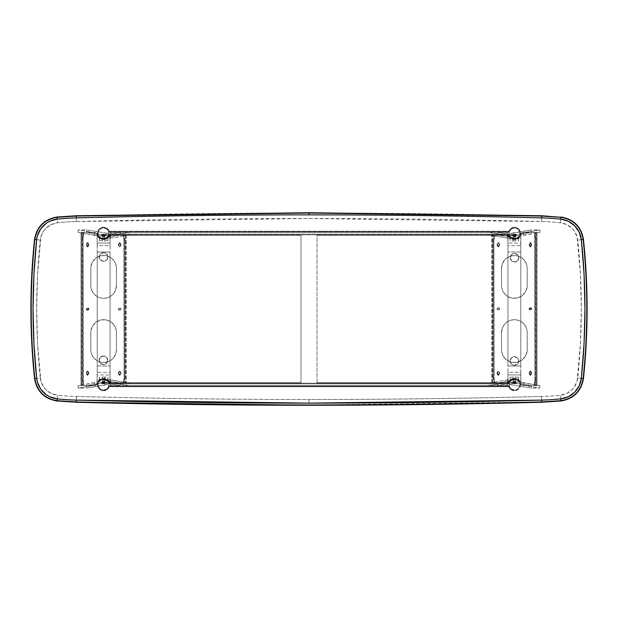 <?xml version="1.0" encoding="UTF-8"?>
<svg xmlns="http://www.w3.org/2000/svg" width="618" height="618" viewBox="0 0 618 618"><rect width="100%" height="100%" fill="white"/><g stroke="black" fill="none" stroke-linecap="round" stroke-linejoin="round"><path stroke-width="0.46" stroke-dasharray="3.09 2.32" d="M103.515 238.618A5.346 5.346 0 0 1 98.162 233.272A5.346 5.346 0 0 1 103.515 227.926A5.346 5.346 0 0 0 98.162 233.272A5.346 5.346 0 0 0 103.515 238.618L105.562 238.216L107.648 236.663L108.629 234.825L108.791 232.414A5.346 5.346 0 0 0 108.637 231.75L509.363 231.75A5.346 5.346 0 0 0 509.209 232.414L509.209 234.129A5.346 5.346 0 0 0 514.485 238.618A5.346 5.346 0 0 1 509.139 233.272A5.346 5.346 0 0 1 514.485 227.926A5.346 5.346 0 0 0 509.209 232.414L108.791 232.414L509.209 232.414L108.791 232.414L509.209 232.414L509.209 234.129L108.791 234.129L108.629 231.719L107.648 229.881L105.562 228.328L103.515 227.926L101.468 228.328L99.73 229.487L98.571 231.225L98.162 233.272L98.571 235.319L99.73 237.049L101.468 238.216L103.515 238.618A5.346 5.346 0 0 0 108.791 234.129L509.209 234.129A5.346 5.346 0 0 0 509.363 234.794L108.637 234.794A5.346 5.346 0 0 0 108.791 234.129L108.791 232.414A5.346 5.346 0 0 0 108.637 231.75L509.363 231.75L108.637 231.75A5.346 5.346 0 0 0 103.515 227.926A5.346 5.346 0 0 1 108.861 233.272A5.346 5.346 0 0 1 103.515 238.618L101.468 238.216L99.73 237.049L98.571 235.319L98.162 233.272L98.571 231.225L99.73 229.487L101.468 228.328L103.515 227.926L106.713 228.984L108.637 231.75L509.363 231.75L511.287 228.984L514.485 227.926L512.438 228.328L510.707 229.487L509.549 231.225L509.139 233.272L509.549 235.319L510.707 237.049L512.438 238.216L514.485 238.618L516.532 238.216L518.27 237.049L519.429 235.319L519.838 233.272L519.429 231.225L518.27 229.487L516.532 228.328L514.485 227.926A5.346 5.346 0 0 1 519.838 233.272A5.346 5.346 0 0 1 514.485 238.618A5.346 5.346 0 0 0 519.838 233.272A5.346 5.346 0 0 0 514.485 227.926L516.532 228.328L518.27 229.487L519.429 231.225L519.838 233.272L519.429 235.319L518.27 237.049L516.532 238.216L514.485 238.618L511.287 237.559L509.363 234.794L108.637 234.794L106.713 237.559L103.515 238.618M103.515 390.074A5.346 5.346 0 0 1 98.162 384.728A5.346 5.346 0 0 1 103.515 379.382A5.346 5.346 0 0 0 98.162 384.728A5.346 5.346 0 0 0 103.515 390.074L105.562 389.672L107.293 388.513L108.451 386.775L108.861 384.728L108.451 382.681L107.293 380.951L105.562 379.784L103.515 379.382L101.468 379.784L99.73 380.951L98.571 382.681L98.162 384.728L98.571 386.775L99.73 388.513L101.468 389.672L103.515 390.074A5.346 5.346 0 0 0 108.637 386.25L509.363 386.25A5.346 5.346 0 0 0 514.485 390.074A5.346 5.346 0 0 1 509.139 384.728A5.346 5.346 0 0 1 514.485 379.382A5.346 5.346 0 0 0 509.209 383.871L509.209 385.586A5.346 5.346 0 0 0 509.363 386.25A5.346 5.346 0 0 1 509.209 385.586L108.791 385.586L108.791 383.871L509.209 383.871A5.346 5.346 0 0 1 509.363 383.206L108.637 383.206A5.346 5.346 0 0 1 108.791 383.871L509.209 383.871L108.791 383.871L509.209 383.871L509.371 386.281L510.352 388.119L512.438 389.672L514.485 390.074L516.532 389.672L518.27 388.513L519.429 386.775L519.838 384.728L519.429 382.681L518.27 380.951L516.532 379.784L514.485 379.382L512.438 379.784L510.352 381.337L509.371 383.175L509.209 385.586L108.791 385.586A5.346 5.346 0 0 1 108.637 386.25L509.363 386.25L108.637 386.25A5.346 5.346 0 0 0 108.791 385.586L108.791 383.871A5.346 5.346 0 0 0 103.515 379.382A5.346 5.346 0 0 1 108.861 384.728A5.346 5.346 0 0 1 103.515 390.074L101.468 389.672L99.73 388.513L98.571 386.775L98.162 384.728L98.571 382.681L99.73 380.951L101.468 379.784L103.515 379.382L106.713 380.441L108.637 383.206L509.363 383.206L108.637 383.206L509.363 383.206L511.287 380.441L514.485 379.382A5.346 5.346 0 0 1 519.838 384.728A5.346 5.346 0 0 1 514.485 390.074A5.346 5.346 0 0 0 519.838 384.728A5.346 5.346 0 0 0 514.485 379.382L516.532 379.784L518.27 380.951L519.429 382.681L519.838 384.728L519.429 386.775L518.27 388.513L516.532 389.672L514.485 390.074L511.287 389.016L509.363 386.25L108.637 386.25L106.713 389.016L103.515 390.074M103.515 390.715A5.987 5.987 0 0 1 97.52 384.728A5.987 5.987 0 0 1 103.515 378.741A5.987 5.987 0 0 0 97.52 384.728A5.987 5.987 0 0 0 109.154 386.737L508.846 386.737A5.987 5.987 0 0 0 514.485 390.715A5.987 5.987 0 0 1 508.846 386.737L109.154 386.737A5.987 5.987 0 0 1 103.515 390.715L106.968 389.626L109.154 386.737L508.846 386.737L511.032 389.626L514.485 390.715A5.987 5.987 0 0 0 520.48 384.728A5.987 5.987 0 0 0 514.485 378.741A5.987 5.987 0 0 1 520.48 384.728A5.987 5.987 0 0 1 514.485 390.715L516.779 390.259L518.726 388.961L520.024 387.022L520.48 384.728L520.024 382.434L518.726 380.495L516.779 379.197L514.485 378.741A5.987 5.987 0 0 0 508.846 382.72L316.926 382.72L508.846 382.72A5.987 5.987 0 0 1 514.485 378.741L511.032 379.831L508.846 382.72L316.926 382.72A1.066 1.066 0 0 0 317.019 382.272L317.019 235.728A1.066 1.066 0 0 0 316.926 235.28L508.846 235.28A5.987 5.987 0 0 0 514.485 239.259A5.987 5.987 0 0 1 508.846 235.28L316.926 235.28L508.846 235.28L511.032 238.169L514.485 239.259A5.987 5.987 0 0 0 520.48 233.272A5.987 5.987 0 0 0 514.485 227.285A5.987 5.987 0 0 1 520.48 233.272A5.987 5.987 0 0 1 514.485 239.259L516.779 238.803L518.726 237.505L520.024 235.566L520.48 233.272L520.024 230.977L518.726 229.039L516.779 227.741L514.485 227.285A5.987 5.987 0 0 0 508.846 231.263A5.987 5.987 0 0 1 514.485 227.285L511.032 228.374L508.846 231.263L109.154 231.263A5.987 5.987 0 0 0 97.52 233.272A5.987 5.987 0 0 0 103.515 239.259A5.987 5.987 0 0 1 97.52 233.272A5.987 5.987 0 0 1 109.154 231.263L508.846 231.263L109.154 231.263L106.968 228.374L103.515 227.285L101.221 227.741L99.274 229.039L97.976 230.977L97.52 233.272L97.976 235.566L99.274 237.505L101.221 238.803L103.515 239.259A5.987 5.987 0 0 0 109.154 235.28A5.987 5.987 0 0 1 103.515 239.259L106.968 238.169L109.154 235.28L301.074 235.28A1.066 1.066 0 0 0 300.981 235.728L300.981 382.272A1.066 1.066 0 0 0 301.074 382.72L109.154 382.72A5.987 5.987 0 0 0 103.515 378.741A5.987 5.987 0 0 1 109.154 382.72L301.074 382.72L109.154 382.72L106.968 379.831L103.515 378.741L101.221 379.197L99.274 380.495L97.976 382.434L97.52 384.728L97.976 387.022L99.274 388.961L101.221 390.259L103.515 390.715L106.968 389.626L109.154 386.737L508.846 386.737L511.032 389.626L514.485 390.715L516.779 390.259L518.726 388.961L520.024 387.022L520.48 384.728L520.024 382.434L518.726 380.495L516.779 379.197L514.485 378.741L511.032 379.831L508.846 382.72L316.926 382.72A1.066 1.066 0 0 0 317.019 382.272L317.019 235.728A1.066 1.066 0 0 0 316.926 235.28L508.846 235.28L511.032 238.169L514.485 239.259L516.779 238.803L518.726 237.505L520.024 235.566L520.48 233.272L520.024 230.977L518.726 229.039L516.779 227.741L514.485 227.285L511.032 228.374L508.846 231.263L109.154 231.263L106.968 228.374L103.515 227.285L101.221 227.741L99.274 229.039L97.976 230.977L97.52 233.272L97.976 235.566L99.274 237.505L101.221 238.803L103.515 239.259L106.968 238.169L109.154 235.28L301.074 235.28A1.066 1.066 0 0 0 300.981 235.728L300.981 382.272A1.066 1.066 0 0 0 301.074 382.72L109.154 382.72L106.968 379.831L103.515 378.741L101.221 379.197L99.274 380.495L97.976 382.434L97.52 384.728L97.976 387.022L99.274 388.961L101.221 390.259L103.515 390.715M119.676 246.157A1.336 1.336 0 0 1 118.339 244.821A1.336 1.336 0 0 1 119.676 243.484A1.336 1.336 0 0 0 118.339 244.821A1.336 1.336 0 0 0 119.676 246.157A1.336 1.336 0 0 0 121.012 244.821A1.336 1.336 0 0 0 119.676 243.484A1.336 1.336 0 0 1 121.012 244.821A1.336 1.336 0 0 1 119.676 246.157L120.626 245.771L121.012 244.821L120.626 243.878L119.676 243.484L118.733 243.878L118.339 244.821L118.733 245.771L119.676 246.157M498.324 246.157A1.336 1.336 0 0 1 496.988 244.821A1.336 1.336 0 0 1 498.324 243.484A1.336 1.336 0 0 0 496.988 244.821A1.336 1.336 0 0 0 498.324 246.157A1.336 1.336 0 0 0 499.661 244.821A1.336 1.336 0 0 0 498.324 243.484A1.336 1.336 0 0 1 499.661 244.821A1.336 1.336 0 0 1 498.324 246.157L499.267 245.771L499.661 244.821L499.267 243.878L498.324 243.484L497.374 243.878L496.988 244.821L497.374 245.771L498.324 246.157M119.676 374.516A1.336 1.336 0 0 1 118.339 373.179A1.336 1.336 0 0 1 119.676 371.843A1.336 1.336 0 0 0 118.339 373.179A1.336 1.336 0 0 0 119.676 374.516A1.336 1.336 0 0 0 121.012 373.179A1.336 1.336 0 0 0 119.676 371.843A1.336 1.336 0 0 1 121.012 373.179A1.336 1.336 0 0 1 119.676 374.516L120.626 374.122L121.012 373.179L120.626 372.229L119.676 371.843L118.733 372.229L118.339 373.179L118.733 374.122L119.676 374.516M498.324 374.516A1.336 1.336 0 0 1 496.988 373.179A1.336 1.336 0 0 1 498.324 371.843A1.336 1.336 0 0 0 496.988 373.179A1.336 1.336 0 0 0 498.324 374.516A1.336 1.336 0 0 0 499.661 373.179A1.336 1.336 0 0 0 498.324 371.843A1.336 1.336 0 0 1 499.661 373.179A1.336 1.336 0 0 1 498.324 374.516L499.267 374.122L499.661 373.179L499.267 372.229L498.324 371.843L497.374 372.229L496.988 373.179L497.374 374.122L498.324 374.516M76.261 401.978L76.4 396.47A8962.63 8962.63 0 0 0 309 399.491L309 404.999L76.261 401.978L309 404.999L541.739 401.978L560.974 400.719C573.597 398.533 581.005 391.124 583.199 378.494L583.462 378.525C588.313 332.175 588.313 285.825 583.462 239.475C581.252 226.713 573.767 219.228 561.005 217.011L541.747 215.752L561.005 217.011C573.767 219.228 581.252 226.713 583.462 239.475C588.313 285.825 588.313 332.175 583.462 378.525C581.252 391.287 573.767 398.772 561.005 400.989L541.747 402.248L541.6 396.47A239.869 239.869 0 0 0 560.402 395.242A19.459 19.459 0 0 0 577.722 377.922A660.619 660.619 0 0 0 577.722 240.078A19.459 19.459 0 0 0 560.402 222.758A239.869 239.869 0 0 0 541.6 221.53A8962.63 8962.63 0 0 0 76.4 221.53L76.261 216.022L57.026 217.281C44.403 219.467 36.995 226.876 34.801 239.506C29.958 285.833 29.958 332.167 34.801 378.494C36.995 391.124 44.403 398.533 57.026 400.719L76.261 401.978L57.026 400.719L57.598 395.242A239.869 239.869 0 0 0 76.4 396.47L76.253 402.248L57.026 400.719C44.403 398.533 36.995 391.124 34.801 378.494L40.278 377.922A19.459 19.459 0 0 0 57.598 395.242L57.026 400.719M541.747 402.248C386.582 406.273 231.418 406.273 76.253 402.248C231.418 406.273 386.582 406.273 541.747 402.248L561.005 400.989C573.767 398.772 581.252 391.287 583.462 378.525L583.199 378.494C588.042 332.167 588.042 285.833 583.199 239.506L583.199 239.506C581.005 226.876 573.597 219.467 560.974 217.281L541.739 216.022C386.582 211.997 231.418 211.997 76.261 216.022L76.261 216.022C231.418 211.997 386.582 211.997 541.739 216.022L541.6 221.53L541.739 216.022L560.974 217.281L560.402 222.758L560.974 217.281C573.597 219.467 581.005 226.876 583.199 239.506L577.722 240.078L583.199 239.506C588.042 285.833 588.042 332.167 583.199 378.494L577.722 377.922L583.199 378.494C581.005 391.124 573.597 398.533 560.974 400.719L560.402 395.242L560.974 400.719L541.739 401.978L309 404.999L309 399.491A8962.63 8962.63 0 0 0 541.6 396.47L541.739 401.978M34.538 239.475C36.748 226.713 44.233 219.228 56.995 217.011C44.233 219.228 36.748 226.713 34.538 239.475C29.687 285.825 29.687 332.175 34.538 378.525C36.748 391.287 44.233 398.772 56.995 400.989C44.233 398.772 36.748 391.287 34.538 378.525C29.687 332.175 29.687 285.825 34.538 239.475L34.801 239.506C36.995 226.876 44.403 219.467 57.026 217.281L57.598 222.758A19.459 19.459 0 0 0 40.278 240.078A660.619 660.619 0 0 0 40.278 377.922L34.801 378.494C29.958 332.167 29.958 285.833 34.801 239.506M56.995 217.011L76.253 215.752L56.995 217.011L76.261 216.022L76.4 221.53A239.869 239.869 0 0 0 57.598 222.758L57.026 217.281M56.995 400.989L76.253 402.248M36.663 239.699L40.278 240.078L36.663 239.699M76.4 221.53L309 218.509L541.6 221.53A239.869 239.869 0 0 1 560.402 222.758L566.745 224.543L572.129 228.351L574.261 230.877L577.096 236.825L580.426 274.492L581.322 309L580.426 343.508L577.096 381.175L574.261 387.123L572.129 389.649L566.745 393.457L560.402 395.242A239.869 239.869 0 0 1 541.6 396.47A8962.63 8962.63 0 0 1 76.4 396.47A239.869 239.869 0 0 1 57.598 395.242L51.255 393.457L45.871 389.649L43.739 387.123L40.904 381.175L37.574 343.508L36.678 309L37.574 274.492L40.904 236.825L43.739 230.877L45.871 228.351L51.255 224.543L57.598 222.758A239.869 239.869 0 0 1 76.4 221.53M530.414 243.484L529.464 243.878L529.07 244.821L529.464 245.771L530.414 246.157L531.642 245.338L531.356 243.878L529.896 243.585L529.07 244.821L529.896 246.057L531.356 245.771L531.642 244.311L530.414 243.484M498.324 307.664L497.374 308.058L496.988 309L497.374 309.942L498.324 310.336L499.267 309.942L499.661 309L499.267 308.058L498.324 307.664M87.586 310.336L88.536 309.942L88.93 309L88.536 308.058L87.586 307.664L86.644 308.058L86.25 309L86.644 309.942L87.586 310.336M119.676 310.336L120.626 309.942L121.012 309L120.626 308.058L119.676 307.664L118.733 308.058L118.339 309L118.733 309.942L119.676 310.336M87.586 246.157L88.536 245.771L88.93 244.821L88.536 243.878L87.586 243.484L86.358 244.311L86.644 245.771L87.586 246.157L86.281 245.083L87.076 243.585L88.335 243.708L88.93 244.821L88.536 245.771L87.586 246.157M530.414 371.843L529.464 372.229L529.07 373.179L529.464 374.122L530.414 374.516L531.642 373.689L531.356 372.229L529.896 371.943L529.07 373.179L529.896 374.415L531.356 374.122L531.642 372.662L530.414 371.843M530.414 307.664L529.464 308.058L529.07 309L529.464 309.942L530.414 310.336L531.356 309.942L531.75 309L531.356 308.058L530.414 307.664M87.586 374.516L88.536 374.122L88.93 373.179L88.536 372.229L87.586 371.843L86.358 372.662L86.644 374.122L87.586 374.516L86.281 373.434L87.076 371.943L88.335 372.067L88.93 373.179L88.536 374.122L87.586 374.516M301.074 235.28L109.154 235.28L301.074 235.28M498.324 245.894A1.066 1.066 0 0 1 497.251 244.821A1.066 1.066 0 0 1 498.324 243.755A1.066 1.066 0 0 0 497.251 244.821A1.066 1.066 0 0 0 498.324 245.894A1.066 1.066 0 0 0 499.39 244.821A1.066 1.066 0 0 0 498.324 243.755A1.066 1.066 0 0 1 499.39 244.821A1.066 1.066 0 0 1 498.324 245.894M498.324 374.245A1.066 1.066 0 0 1 497.251 373.179A1.066 1.066 0 0 1 498.324 372.106A1.066 1.066 0 0 0 497.251 373.179A1.066 1.066 0 0 0 498.324 374.245A1.066 1.066 0 0 0 499.39 373.179A1.066 1.066 0 0 0 498.324 372.106A1.066 1.066 0 0 1 499.39 373.179A1.066 1.066 0 0 1 498.324 374.245M530.414 245.894A1.066 1.066 0 0 1 529.34 244.821A1.066 1.066 0 0 1 530.414 243.755A1.066 1.066 0 0 0 529.34 244.821A1.066 1.066 0 0 0 530.414 245.894A1.066 1.066 0 0 0 531.48 244.821A1.066 1.066 0 0 0 530.414 243.755A1.066 1.066 0 0 1 531.48 244.821A1.066 1.066 0 0 1 530.414 245.894L529.34 244.821L530.414 243.755L531.48 244.821L530.414 245.894M87.586 374.245A1.066 1.066 0 0 1 86.52 373.179A1.066 1.066 0 0 1 87.586 372.106A1.066 1.066 0 0 0 86.52 373.179A1.066 1.066 0 0 0 87.586 374.245L88.66 373.179L87.586 372.106L86.52 373.179L87.586 374.245A1.066 1.066 0 0 0 88.66 373.179A1.066 1.066 0 0 0 87.586 372.106A1.066 1.066 0 0 1 88.66 373.179A1.066 1.066 0 0 1 87.586 374.245M530.414 374.245A1.066 1.066 0 0 1 529.34 373.179A1.066 1.066 0 0 1 530.414 372.106A1.066 1.066 0 0 0 529.34 373.179A1.066 1.066 0 0 0 530.414 374.245A1.066 1.066 0 0 0 531.48 373.179A1.066 1.066 0 0 0 530.414 372.106A1.066 1.066 0 0 1 531.48 373.179A1.066 1.066 0 0 1 530.414 374.245L529.34 373.179L530.414 372.106L531.48 373.179L530.414 374.245M87.586 245.894A1.066 1.066 0 0 1 86.52 244.821A1.066 1.066 0 0 1 87.586 243.755A1.066 1.066 0 0 0 86.52 244.821A1.066 1.066 0 0 0 87.586 245.894L88.66 244.821L87.586 243.755L86.52 244.821L87.586 245.894A1.066 1.066 0 0 0 88.66 244.821A1.066 1.066 0 0 0 87.586 243.755A1.066 1.066 0 0 1 88.66 244.821A1.066 1.066 0 0 1 87.586 245.894M119.676 245.894A1.066 1.066 0 0 1 118.61 244.821A1.066 1.066 0 0 1 119.676 243.755A1.066 1.066 0 0 0 118.61 244.821A1.066 1.066 0 0 0 119.676 245.894A1.066 1.066 0 0 0 120.749 244.821A1.066 1.066 0 0 0 119.676 243.755A1.066 1.066 0 0 1 120.749 244.821A1.066 1.066 0 0 1 119.676 245.894M119.676 374.245A1.066 1.066 0 0 1 118.61 373.179A1.066 1.066 0 0 1 119.676 372.106A1.066 1.066 0 0 0 118.61 373.179A1.066 1.066 0 0 0 119.676 374.245A1.066 1.066 0 0 0 120.749 373.179A1.066 1.066 0 0 0 119.676 372.106A1.066 1.066 0 0 1 120.749 373.179A1.066 1.066 0 0 1 119.676 374.245M103.631 235.396L102.565 235.311L103.631 235.203L103.631 234.129L101.576 234.33L103.631 234.5L103.631 235.396L103.631 234.5L105.693 234.33L103.631 234.129L103.631 235.203L104.697 235.311L103.631 235.396M103.631 236.563L102.565 236.47L103.631 236.37L103.631 235.288L101.576 235.489L103.631 235.659L103.631 236.563L103.631 235.659L105.693 235.489L103.631 235.288L103.631 236.37L104.697 236.47L103.631 236.563M103.631 381.638L102.565 381.53L103.631 381.437L103.631 382.341L101.576 382.511L103.631 382.712L103.631 381.638L103.631 382.712L105.693 382.511L103.631 382.341L103.631 381.437L104.697 381.53L103.631 381.638M103.631 382.797L102.565 382.689L103.631 382.604L103.631 383.5L101.576 383.67L103.631 383.871L103.631 382.797L103.631 383.871L105.693 383.67L103.631 383.5L103.631 382.604L104.697 382.689L103.631 382.797M110.05 252.02L97.219 252.02L97.219 245.632L110.05 245.632L110.05 365.98L97.219 365.98L97.219 252.02L110.05 252.02L97.219 252.02L97.219 243.075L110.05 243.075L110.05 372.368L97.219 372.368L97.219 365.98L110.05 365.98L97.219 365.98L97.219 252.02L110.05 252.02L110.05 374.925L97.219 374.925L97.219 365.98L110.05 365.98L110.05 370.715L110.05 252.02M106.922 382.21L106.922 384.767A25.67 2.317 0 0 0 110.05 383.662L110.05 381.105A25.67 2.317 180 0 1 106.922 382.21L106.922 384.767L86.644 388.127L78.123 388.127L97.049 384.713L97.219 374.925L110.05 374.925L109.849 383.948L86.644 388.127L86.644 385.57L106.922 382.21L86.644 385.57L78.123 385.57L97.049 382.156L97.219 372.368L110.05 372.368L110.05 381.105L106.922 382.21M103.631 382.712L105.701 382.527L102.171 382.395L103.631 382.712M103.631 383.871L105.701 383.685L102.171 383.554L103.631 383.871M103.631 379.877L104.705 379.97L103.631 379.877M103.631 381.036L104.705 381.128L103.631 381.036M110.05 372.368L110.05 383.662L110.05 372.368M106.922 233.233L106.922 235.79A25.67 2.317 0 0 1 110.05 236.895L110.05 234.338A25.67 2.317 180 0 0 106.922 233.233L86.644 229.873L86.644 232.43L107.648 235.921L110.05 236.895L110.05 234.338L110.05 245.632L110.05 236.895L110.05 245.632L97.219 245.632L97.049 235.844L78.123 232.43L86.644 232.43L106.922 235.79L106.922 233.233L109.849 234.052L110.05 243.075L97.219 243.075L97.049 233.287L78.123 229.873L86.644 229.873L106.922 233.233M103.631 236.771L104.705 236.872L103.631 236.771M103.631 237.93L104.705 238.03L103.631 237.93M103.631 234.5L105.701 234.315L102.171 234.183L103.631 234.5M103.631 235.659L105.701 235.473L102.171 235.342L103.631 235.659M78.123 232.43L78.123 229.873L94.608 232.607L94.608 235.164L78.123 232.43M94.608 232.607L94.608 235.164A21.391 1.931 0 0 1 97.219 236.084L97.219 233.527A21.391 1.931 180 0 0 94.608 232.607M97.219 236.084L97.219 245.632L97.219 236.084M97.219 245.632L97.219 252.02L97.219 245.632M97.219 252.02L97.219 365.98L97.219 252.02M97.219 365.98L97.219 374.925L97.219 365.98M97.219 372.368L97.219 384.473L97.219 372.368M97.219 384.473L97.219 381.916A21.391 1.931 180 0 1 94.608 382.843L94.608 385.393A21.391 1.931 0 0 0 97.219 384.473M94.608 382.843L78.123 385.57L78.123 388.127L94.608 385.393L94.608 382.843M99.359 236.601L99.359 239.158A25.67 2.317 0 0 1 102.364 238.069L102.364 235.512A25.67 2.317 180 0 0 99.359 236.601L99.421 238.185L102.565 238.417L102.565 240.974L104.705 240.974L104.705 238.417L107.911 238.123L107.911 240.68L104.705 240.974L104.705 238.417L102.565 238.417L107.911 238.123L107.911 240.68L107.911 239.05A21.391 1.931 0 0 1 110.413 238.139L128.892 235.002L128.892 232.445L110.413 235.582L110.413 238.139L110.413 235.582A21.391 1.931 180 0 0 107.911 236.493L107.911 239.05L109.842 238.247L128.892 235.002L120.495 234.987L102.364 238.069L102.364 235.512L120.495 232.43L120.495 234.987L99.784 238.733L99.421 240.742L105.021 240.974L107.895 240.711L107.911 236.493L107.911 238.123L107.911 236.493L108.544 236.022L128.892 232.445L120.495 232.43L101.669 235.636L99.359 236.601M99.359 240.68L99.359 238.123L102.565 238.417L102.565 240.974L99.359 240.68M99.359 378.842L99.359 381.399A25.67 2.317 0 0 0 102.364 382.488L102.364 379.931A25.67 2.317 180 0 1 99.359 378.842L99.374 377.289L102.565 377.026L102.565 379.583L104.705 379.583L104.705 377.026L107.911 377.32L107.911 379.877L104.705 379.583L104.705 377.026L102.565 377.026L107.771 377.235L107.911 381.507A21.391 1.931 0 0 0 110.413 382.418L128.892 385.555L128.892 382.998L110.413 379.861L110.413 382.418L110.413 379.861A21.391 1.931 180 0 1 107.911 378.95L107.949 381.63L108.899 382.094L128.892 385.555L120.495 385.57L102.364 382.488L102.364 379.931L120.495 383.013L120.495 385.57L100.541 382.094L99.405 381.545L99.49 379.792L107.671 379.761L107.911 381.507L107.911 377.32L107.949 379.073L108.899 379.537L128.892 382.998L120.495 383.013L101.669 379.807L99.359 378.842M99.359 379.877L99.359 377.32L102.565 377.026L102.565 379.583L99.359 379.877M86.736 309A0.857 0.857 0 0 0 87.586 309.857A0.857 0.857 0 0 0 88.444 309A0.857 0.857 0 0 1 87.586 309.857A0.857 0.857 0 0 1 86.736 309A0.857 0.857 0 0 1 87.586 308.143A0.857 0.857 0 0 1 88.444 309A0.857 0.857 0 0 0 87.586 308.143A0.857 0.857 0 0 0 86.736 309L87.586 309.857L88.444 309L87.586 308.143L86.736 309M123.754 237.698A3.206 1.36 90 0 1 124.079 239.784L124.859 239.784A3.206 1.36 -90 0 0 124.535 237.698L123.754 237.698L123.361 235.52L126.265 235.126L126.265 382.874L126.172 235.134L125.253 235.11L125.253 382.89L126.172 382.866L123.361 382.48L123.361 381.491L124.133 381.491L124.133 382.48L124.535 380.302A3.206 1.36 -90 0 0 124.859 378.216L124.859 239.784L124.079 239.784L124.079 378.216L124.859 378.216L124.079 378.216A3.206 1.36 90 0 1 123.754 380.302L124.535 380.302L124.859 378.216L124.859 239.784L124.133 235.52L124.133 236.509L123.361 236.509L123.361 235.52L125.4 235.134L125.4 382.866L123.361 382.48L124.079 378.216L123.754 237.698M126.172 235.134L126.172 382.866M81.097 385.454L83.136 385.068L82.41 380.734L82.41 237.266L82.712 235.257L83.484 235.257L83.909 233.998L83.909 232.932L81.87 232.546L82.016 385.477L82.016 232.522L95.527 232.522L81.097 232.546L80.997 385.462L80.997 232.538L81.097 385.454L82.016 385.477L81.87 232.546L81.87 385.454L83.909 385.068L83.484 382.743L82.712 382.743L83.113 383.94L83.893 383.94L83.484 382.743A3.206 1.36 -90 0 1 83.191 380.734L82.41 380.734A3.206 1.36 90 0 0 82.712 382.743L83.484 382.743L83.191 237.266L82.41 237.266L82.41 380.734L83.191 380.734L83.191 237.266A3.206 1.36 -90 0 1 83.484 235.257L82.712 235.257A3.206 1.36 90 0 0 82.41 237.266L83.191 237.266L83.893 234.06L83.113 234.06L83.136 232.932L81.097 232.546M82.712 235.257L83.113 234.06L82.712 235.257M81.87 385.454L95.527 385.477L82.016 385.477L81.87 232.546M82.016 232.522L95.906 232.592L98.926 237.845L101.097 239.143L103.585 239.599L106.072 239.143L108.243 237.845L109.811 235.86L110.583 233.457A7.061 7.061 0 0 1 96.586 233.457A7.061 7.061 0 0 0 110.583 233.457L111.649 232.522A1.066 1.066 0 0 0 110.583 233.457A1.066 1.066 0 0 1 111.649 232.522L119.784 232.522L111.649 232.522L119.784 232.522L119.784 235.11L125.253 235.11L125.253 382.89L119.784 382.89L119.784 385.477L111.456 385.462L110.583 384.55A7.061 7.061 0 0 0 96.586 384.55A7.061 7.061 0 0 1 110.583 384.55A1.066 1.066 0 0 0 111.649 385.477A1.066 1.066 0 0 1 110.583 384.55L109.811 382.14L108.243 380.155L106.072 378.857L103.585 378.401L101.097 378.857L98.926 380.155L95.906 385.408L82.016 385.477M116.47 349.649L116.47 332.53L116.47 349.649A12.839 12.839 0 0 1 103.631 362.48A12.839 12.839 0 0 1 90.8 349.649L90.8 332.53A12.839 12.839 0 0 1 103.631 319.699A12.839 12.839 0 0 1 116.47 332.53A12.839 12.839 0 0 0 103.631 319.699A12.839 12.839 0 0 0 90.8 332.53L90.8 349.649A12.839 12.839 0 0 0 103.631 362.48A12.839 12.839 0 0 0 116.47 349.649L116.408 331.271L115.489 327.617L113.557 324.388L109.687 321.213L104.89 319.761L99.907 320.248L95.489 322.611L92.314 326.482L90.861 331.271L90.861 350.9L91.773 354.554L93.712 357.791L96.501 360.317L99.907 361.932L103.631 362.48L107.362 361.932L110.761 360.317L113.557 357.791L115.914 353.372L116.47 349.649M86.883 243.392L86.883 246.258L86.883 243.392A0.703 0.703 0 0 1 87.586 242.681A0.703 0.703 0 0 1 88.297 243.392L88.297 246.258A0.703 0.703 0 0 1 87.586 246.961A0.703 0.703 0 0 1 86.883 246.258A0.703 0.703 0 0 0 87.586 246.961A0.703 0.703 0 0 0 88.297 246.258L88.297 243.392A0.703 0.703 0 0 0 87.586 242.681A0.703 0.703 0 0 0 86.883 243.392L86.899 246.397L87.725 246.945L88.281 246.397L88.281 243.253L87.586 242.681L86.883 243.392M120.386 243.392L120.386 246.258L120.386 243.392A0.703 0.703 0 0 0 119.676 242.681A0.703 0.703 0 0 0 118.973 243.392A0.703 0.703 0 0 1 119.676 242.681A0.703 0.703 0 0 1 120.386 243.392L119.676 242.681L118.988 243.253L118.988 246.397L119.537 246.945L120.371 246.397L120.386 243.392M118.973 371.742L118.973 374.608A0.703 0.703 0 0 0 119.676 375.319A0.703 0.703 0 0 0 120.386 374.608A0.703 0.703 0 0 1 119.676 375.319A0.703 0.703 0 0 1 118.973 374.608L119.676 375.319L120.386 374.608L120.332 371.472L119.537 371.055L118.973 371.742M86.883 371.742L86.883 374.608L86.883 371.742A0.703 0.703 0 0 1 87.586 371.039A0.703 0.703 0 0 1 88.297 371.742A0.703 0.703 0 0 0 87.586 371.039A0.703 0.703 0 0 0 86.883 371.742L86.883 374.608A0.703 0.703 0 0 0 87.586 375.319A0.703 0.703 0 0 0 88.297 374.608L88.297 371.742L88.297 374.608A0.703 0.703 0 0 1 87.586 375.319A0.703 0.703 0 0 1 86.883 374.608L87.586 375.319L88.297 374.608L88.243 371.472L87.455 371.055L86.883 371.742M116.47 285.47L116.47 268.351L116.47 285.47A12.839 12.839 0 0 1 103.631 298.301A12.839 12.839 0 0 1 90.8 285.47L90.8 268.351A12.839 12.839 0 0 1 103.631 255.52A12.839 12.839 0 0 1 116.47 268.351A12.839 12.839 0 0 0 103.631 255.52A12.839 12.839 0 0 0 90.8 268.351L90.8 285.47A12.839 12.839 0 0 0 103.631 298.301A12.839 12.839 0 0 0 116.47 285.47L116.408 267.1L115.489 263.446L113.557 260.209L109.687 257.034L104.89 255.582L99.907 256.068L95.489 258.432L92.314 262.302L90.861 267.1L90.861 286.729L91.773 290.383L93.712 293.612L96.501 296.138L99.907 297.752L103.631 298.301L107.362 297.752L110.761 296.138L113.557 293.612L115.489 290.383L116.47 285.47M120.533 309L119.676 308.143L118.826 309L119.676 309.857L120.533 309M125.253 235.11L125.253 382.89L125.4 235.134M104.797 234.199L101.924 234.523L104.797 234.199M103.816 234.369L103.816 234.964L103.214 234.948L103.214 234.353L103.816 234.369L103.028 234.894L103.028 234.299L103.028 234.894L103.453 234.855L103.028 234.299L103.816 234.369M104.048 383.84L101.924 383.477L105.346 383.477L104.048 383.84M103.191 383.724L103.044 383.075L103.191 383.724L104.079 383.052L104.079 383.647L103.484 383.631L104.226 383.701L103.191 383.724M102.542 382.65L105.338 382.542L102.557 382.411L102.781 381.453L104.179 381.406L104.728 382.194L101.931 382.303L105.338 382.303L104.179 381.406L103.082 381.522L101.993 382.573L105.346 382.318L102.542 382.65M103.028 382.519L104.241 382.534L103.028 382.519M103.847 381.986L103.028 381.924L103.847 381.986M103.971 235.319L105.346 235.682L103.299 235.837L105.346 235.473L101.924 235.473L105.315 235.443L101.924 235.473L105.338 235.697L103.971 235.535L103.801 236.462L104.488 236.547L103.469 236.609L103.299 235.837L103.469 236.609L102.781 236.547L103.801 236.462L103.971 235.535L101.924 235.682L103.971 235.319M104.218 235.45L103.052 235.489L104.218 235.45M103.167 236.03L104.218 236.053L103.167 236.03M107.764 360.309A4.28 4.28 0 0 0 103.484 356.03A4.28 4.28 0 0 0 99.204 360.309A4.28 4.28 0 0 1 103.484 356.03A4.28 4.28 0 0 1 107.764 360.309A4.28 4.28 0 0 1 103.484 364.589A4.28 4.28 0 0 1 99.204 360.309A4.28 4.28 0 0 0 103.484 364.589A4.28 4.28 0 0 0 107.764 360.309L106.505 357.281L103.484 356.03L100.456 357.281L99.204 360.309L100.456 363.33L103.484 364.589L106.505 363.33L107.764 360.309M107.872 257.003A4.28 4.28 0 0 0 103.592 252.723A4.28 4.28 0 0 0 99.313 257.003A4.28 4.28 0 0 1 103.592 252.723A4.28 4.28 0 0 1 107.872 257.003A4.28 4.28 0 0 1 103.592 261.283A4.28 4.28 0 0 1 99.313 257.003A4.28 4.28 0 0 0 103.592 261.283A4.28 4.28 0 0 0 107.872 257.003L106.62 253.983L103.592 252.723L100.572 253.983L99.313 257.003L100.572 260.031L103.592 261.283L106.62 260.031L107.872 257.003M514.369 382.604L515.435 382.689L514.369 382.797L514.369 383.871L516.424 383.67L514.369 383.5L514.369 382.604L514.369 383.5L512.307 383.67L514.369 383.871L514.369 382.797L513.303 382.689L514.369 382.604M514.369 381.437L515.435 381.53L514.369 381.638L514.369 382.712L516.424 382.511L514.369 382.341L514.369 381.437L514.369 382.341L512.307 382.511L514.369 382.712L514.369 381.638L513.303 381.53L514.369 381.437M514.369 236.37L515.435 236.47L514.369 236.563L514.369 235.659L516.424 235.489L514.369 235.288L514.369 236.37L514.369 235.288L512.307 235.489L514.369 235.659L514.369 236.563L513.303 236.47L514.369 236.37M514.369 235.203L515.435 235.311L514.369 235.396L514.369 234.5L516.424 234.33L514.369 234.129L514.369 235.203L514.369 234.129L512.307 234.33L514.369 234.5L514.369 235.396L513.303 235.311L514.369 235.203M507.95 365.98L520.781 365.98L520.781 372.368L507.95 372.368L507.95 252.02L520.781 252.02L520.781 365.98L507.95 365.98L520.781 365.98L520.781 374.925L507.95 374.925L507.95 245.632L520.781 245.632L520.781 252.02L507.95 252.02L520.781 252.02L520.781 365.98L507.95 365.98L507.95 243.075L520.781 243.075L520.781 252.02L507.95 252.02L507.95 247.285L507.95 365.98M511.078 235.79L511.078 233.233A25.67 2.317 180 0 0 507.95 234.338L507.95 236.895A25.67 2.317 -0 0 1 511.078 235.79L511.078 233.233L531.356 229.873L539.877 229.873L520.951 233.287L520.781 243.075L507.95 243.075L508.15 234.052L531.356 229.873L531.356 232.43L511.078 235.79L531.356 232.43L539.877 232.43L520.951 235.844L520.781 245.632L507.95 245.632L507.95 236.895L511.078 235.79M514.369 235.288L512.299 235.473L515.829 235.605L514.369 235.288M514.369 234.129L512.299 234.315L515.829 234.446L514.369 234.129M514.369 238.123L513.295 238.03L514.369 238.123M514.369 236.964L513.295 236.872L514.369 236.964M507.95 245.632L507.95 234.338L507.95 245.632M511.078 384.767L511.078 382.21A25.67 2.317 180 0 1 507.95 381.105L507.95 383.662A25.67 2.317 -0 0 0 511.078 384.767L531.356 388.127L531.356 385.57L510.352 382.079L507.95 381.105L507.95 383.662L507.95 372.368L507.95 381.105L507.95 372.368L520.781 372.368L520.951 382.156L539.877 385.57L531.356 385.57L511.078 382.21L511.078 384.767L508.15 383.948L507.95 374.925L520.781 374.925L520.951 384.713L539.877 388.127L531.356 388.127L511.078 384.767M514.369 381.229L513.295 381.128L514.369 381.229M514.369 380.07L513.295 379.97L514.369 380.07M514.369 383.5L512.299 383.685L515.829 383.817L514.369 383.5M514.369 382.341L512.299 382.527L515.829 382.658L514.369 382.341M539.877 385.57L539.877 388.127L523.392 385.393L523.392 382.843L539.877 385.57M523.392 385.393L523.392 382.843A21.391 1.931 180 0 1 520.781 381.916L520.781 384.473A21.391 1.931 -0 0 0 523.392 385.393M520.781 381.916L520.781 372.368L520.781 381.916M520.781 372.368L520.781 365.98L520.781 372.368M520.781 365.98L520.781 252.02L520.781 365.98M520.781 252.02L520.781 243.075L520.781 252.02M520.781 245.632L520.781 233.527L520.781 245.632M520.781 233.527L520.781 236.084A21.391 1.931 -0 0 1 523.392 235.164L523.392 232.607A21.391 1.931 180 0 0 520.781 233.527M523.392 235.164L539.877 232.43L539.877 229.873L523.392 232.607L523.392 235.164M518.641 381.399L518.641 378.842A25.67 2.317 180 0 1 515.636 379.931L515.636 382.488A25.67 2.317 -0 0 0 518.641 381.399L518.579 379.815L515.435 379.583L515.435 377.026L513.295 377.026L513.295 379.583L510.089 379.877L510.089 377.32L513.295 377.026L513.295 379.583L515.435 379.583L510.089 379.877L510.089 377.32L510.089 378.95A21.391 1.931 180 0 1 507.587 379.861L489.108 382.998L489.108 385.555L507.587 382.418L507.587 379.861L507.587 382.418A21.391 1.931 -0 0 0 510.089 381.507L510.089 378.95L508.158 379.753L489.108 382.998L497.505 383.013L515.636 379.931L515.636 382.488L497.505 385.57L497.505 383.013L518.216 379.267L518.51 377.235L512.67 377.034L510.105 377.289L510.089 381.507L510.089 379.877L510.089 381.507L509.456 381.978L489.108 385.555L497.505 385.57L516.331 382.364L518.641 381.399M518.641 377.32L518.641 379.877L515.435 379.583L515.435 377.026L518.641 377.32M518.641 239.158L518.641 236.601A25.67 2.317 180 0 0 515.636 235.512L515.636 238.069A25.67 2.317 -0 0 1 518.641 239.158L518.579 240.742L515.435 240.974L515.435 238.417L513.295 238.417L513.295 240.974L510.089 240.68L510.089 238.123L513.295 238.417L513.295 240.974L515.435 240.974L510.151 240.742L510.089 236.493A21.391 1.931 180 0 0 507.587 235.582L489.108 232.445L489.108 235.002L507.587 238.139L507.587 235.582L507.587 238.139A21.391 1.931 -0 0 1 510.089 239.05L510.051 236.37L509.101 235.906L489.108 232.445L497.505 232.43L515.636 235.512L515.636 238.069L497.505 234.987L497.505 232.43L517.459 235.906L518.595 236.455L518.51 238.208L510.329 238.239L510.089 236.493L510.089 240.68L510.051 238.927L509.101 238.463L489.108 235.002L497.505 234.987L516.331 238.193L518.641 239.158M518.641 238.123L518.641 240.68L515.435 240.974L515.435 238.417L518.641 238.123M531.264 309A0.857 0.857 0 0 0 530.414 308.143A0.857 0.857 0 0 0 529.556 309A0.857 0.857 0 0 1 530.414 308.143A0.857 0.857 0 0 1 531.264 309A0.857 0.857 0 0 1 530.414 309.857A0.857 0.857 0 0 1 529.556 309A0.857 0.857 0 0 0 530.414 309.857A0.857 0.857 0 0 0 531.264 309L530.414 308.143L529.556 309L530.414 309.857L531.264 309M494.245 380.302A3.206 1.36 -90 0 1 493.921 378.216L493.141 378.216A3.206 1.36 90 0 0 493.465 380.302L494.245 380.302L494.639 382.48L491.735 382.874L491.735 235.126L491.828 382.866L492.747 382.89L492.747 235.11L491.828 235.134L494.639 235.52L494.639 236.509L493.867 236.509L493.867 235.52L493.465 237.698A3.206 1.36 90 0 0 493.141 239.784L493.141 378.216L493.921 378.216L493.921 239.784L493.141 239.784L493.921 239.784A3.206 1.36 -90 0 1 494.245 237.698L493.465 237.698L493.141 239.784L493.141 378.216L493.867 382.48L493.867 381.491L494.639 381.491L494.639 382.48L492.6 382.866L492.6 235.134L494.639 235.52L493.921 239.784L494.245 380.302M491.828 382.866L491.828 235.134M536.903 232.546L534.864 232.932L535.59 237.266L535.59 380.734L535.288 382.743L534.516 382.743L534.091 384.002L534.091 385.068L536.13 385.454L535.984 232.522L535.984 385.477L522.473 385.477L536.903 385.454L537.003 232.538L537.003 385.462L536.903 232.546L535.984 232.522L536.13 385.454L536.13 232.546L534.091 232.932L534.516 235.257L535.288 235.257L534.887 234.06L534.106 234.06L534.516 235.257A3.206 1.36 90 0 1 534.809 237.266L535.59 237.266A3.206 1.36 -90 0 0 535.288 235.257L534.516 235.257L534.809 380.734L535.59 380.734L535.59 237.266L534.809 237.266L534.809 380.734A3.206 1.36 90 0 1 534.516 382.743L535.288 382.743A3.206 1.36 -90 0 0 535.59 380.734L534.809 380.734L534.106 383.94L534.887 383.94L534.864 385.068L536.903 385.454M535.288 382.743L534.887 383.94L535.288 382.743M536.13 232.546L522.473 232.522L535.984 232.522L536.13 385.454M535.984 385.477L522.094 385.408L519.074 380.155L516.903 378.857L514.415 378.401L511.928 378.857L509.757 380.155L508.189 382.14L507.417 384.55A7.061 7.061 0 0 1 521.414 384.55A7.061 7.061 0 0 0 507.417 384.55L506.351 385.477A1.066 1.066 0 0 0 507.417 384.55A1.066 1.066 0 0 1 506.351 385.477L498.216 385.477L506.351 385.477L498.216 385.477L498.216 382.89L492.747 382.89L492.747 235.11L498.216 235.11L498.216 232.522L506.544 232.538L507.417 233.457A7.061 7.061 0 0 0 521.414 233.457A7.061 7.061 0 0 1 507.417 233.457A1.066 1.066 0 0 0 506.351 232.522A1.066 1.066 0 0 1 507.417 233.457L508.189 235.86L509.757 237.845L511.928 239.143L514.415 239.599L516.903 239.143L519.074 237.845L522.094 232.592L535.984 232.522M501.53 268.351L501.53 285.47L501.53 268.351A12.839 12.839 0 0 1 514.369 255.52A12.839 12.839 0 0 1 527.2 268.351L527.2 285.47A12.839 12.839 0 0 1 514.369 298.301A12.839 12.839 0 0 1 501.53 285.47A12.839 12.839 0 0 0 514.369 298.301A12.839 12.839 0 0 0 527.2 285.47L527.2 268.351A12.839 12.839 0 0 0 514.369 255.52A12.839 12.839 0 0 0 501.53 268.351L501.592 286.729L502.511 290.383L504.442 293.612L508.313 296.787L513.11 298.239L518.093 297.752L522.511 295.389L525.686 291.518L527.139 286.729L527.139 267.1L526.227 263.446L524.288 260.209L521.499 257.683L518.093 256.068L514.369 255.52L510.638 256.068L507.239 257.683L504.442 260.209L502.086 264.628L501.53 268.351M531.117 374.608L531.117 371.742L531.117 374.608A0.703 0.703 0 0 1 530.414 375.319A0.703 0.703 0 0 1 529.703 374.608L529.703 371.742A0.703 0.703 0 0 1 530.414 371.039A0.703 0.703 0 0 1 531.117 371.742A0.703 0.703 0 0 0 530.414 371.039A0.703 0.703 0 0 0 529.703 371.742L529.703 374.608A0.703 0.703 0 0 0 530.414 375.319A0.703 0.703 0 0 0 531.117 374.608L531.101 371.603L530.275 371.055L529.719 371.603L529.719 374.747L530.414 375.319L531.117 374.608M497.614 374.608L497.614 371.742L497.614 374.608A0.703 0.703 0 0 0 498.324 375.319A0.703 0.703 0 0 0 499.027 374.608A0.703 0.703 0 0 1 498.324 375.319A0.703 0.703 0 0 1 497.614 374.608L498.324 375.319L499.012 374.747L499.012 371.603L498.463 371.055L497.629 371.603L497.614 374.608M499.027 246.258L499.027 243.392A0.703 0.703 0 0 0 498.324 242.681A0.703 0.703 0 0 0 497.614 243.392A0.703 0.703 0 0 1 498.324 242.681A0.703 0.703 0 0 1 499.027 243.392L498.324 242.681L497.614 243.392L497.668 246.528L498.463 246.945L499.027 246.258M531.117 246.258L531.117 243.392L531.117 246.258A0.703 0.703 0 0 1 530.414 246.961A0.703 0.703 0 0 1 529.703 246.258A0.703 0.703 0 0 0 530.414 246.961A0.703 0.703 0 0 0 531.117 246.258L531.117 243.392A0.703 0.703 0 0 0 530.414 242.681A0.703 0.703 0 0 0 529.703 243.392L529.703 246.258L529.703 243.392A0.703 0.703 0 0 1 530.414 242.681A0.703 0.703 0 0 1 531.117 243.392L530.414 242.681L529.703 243.392L529.757 246.528L530.545 246.945L531.117 246.258M501.53 332.53L501.53 349.649L501.53 332.53A12.839 12.839 0 0 1 514.369 319.699A12.839 12.839 0 0 1 527.2 332.53L527.2 349.649A12.839 12.839 0 0 1 514.369 362.48A12.839 12.839 0 0 1 501.53 349.649A12.839 12.839 0 0 0 514.369 362.48A12.839 12.839 0 0 0 527.2 349.649L527.2 332.53A12.839 12.839 0 0 0 514.369 319.699A12.839 12.839 0 0 0 501.53 332.53L501.592 350.9L502.511 354.554L504.442 357.791L508.313 360.966L513.11 362.418L518.093 361.932L522.511 359.568L525.686 355.698L527.139 350.9L527.139 331.271L526.227 327.617L524.288 324.388L521.499 321.862L518.093 320.248L514.369 319.699L510.638 320.248L507.239 321.862L504.442 324.388L502.511 327.617L501.53 332.53M497.467 309L498.324 309.857L499.174 309L498.324 308.143L497.467 309M492.747 382.89L492.747 235.11L492.6 382.866M513.203 383.801L516.076 383.477L513.203 383.801M514.184 383.631L514.184 383.036L514.786 383.052L514.786 383.647L514.184 383.631L514.972 383.106L514.972 383.701L514.972 383.106L514.547 383.145L514.972 383.701L514.184 383.631M513.952 234.16L516.076 234.523L512.654 234.523L513.952 234.16M514.809 234.276L514.956 234.925L514.809 234.276L513.921 234.948L513.921 234.353L514.516 234.369L513.774 234.299L514.809 234.276M515.458 235.35L512.662 235.458L515.443 235.589L515.219 236.547L513.821 236.594L513.272 235.806L516.069 235.697L512.662 235.697L513.821 236.594L514.918 236.478L516.007 235.427L512.654 235.682L515.458 235.35M514.972 235.481L513.759 235.466L514.972 235.481M514.153 236.014L514.972 236.076L514.153 236.014M514.029 382.681L512.654 382.318L514.701 382.163L512.654 382.527L516.076 382.527L512.685 382.557L516.076 382.527L512.662 382.303L514.029 382.465L514.199 381.538L513.512 381.453L514.531 381.391L514.701 382.163L514.531 381.391L515.219 381.453L514.199 381.538L514.029 382.465L516.076 382.318L514.029 382.681M513.782 382.55L514.948 382.511L513.782 382.55M514.833 381.97L513.782 381.947L514.833 381.97M510.236 257.691A4.28 4.28 0 0 0 514.516 261.97A4.28 4.28 0 0 0 518.796 257.691A4.28 4.28 0 0 1 514.516 261.97A4.28 4.28 0 0 1 510.236 257.691A4.28 4.28 0 0 1 514.516 253.411A4.28 4.28 0 0 1 518.796 257.691A4.28 4.28 0 0 0 514.516 253.411A4.28 4.28 0 0 0 510.236 257.691L511.495 260.719L514.516 261.97L517.544 260.719L518.796 257.691L517.544 254.67L514.516 253.411L511.495 254.67L510.236 257.691M510.128 360.997A4.28 4.28 0 0 0 514.408 365.277A4.28 4.28 0 0 0 518.687 360.997A4.28 4.28 0 0 1 514.408 365.277A4.28 4.28 0 0 1 510.128 360.997A4.28 4.28 0 0 1 514.408 356.717A4.28 4.28 0 0 1 518.687 360.997A4.28 4.28 0 0 0 514.408 356.717A4.28 4.28 0 0 0 510.128 360.997L511.38 364.017L514.408 365.277L517.428 364.017L518.687 360.997L517.428 357.969L514.408 356.717L511.38 357.969L510.128 360.997M102.565 235.311L101.576 234.33M102.565 236.47L101.576 235.489M102.565 381.53L101.576 382.511M102.565 382.689L101.576 383.67M104.697 382.689L105.693 383.67M104.697 381.53L105.693 382.511M104.697 236.47L105.693 235.489M104.697 235.311L105.693 234.33M81.854 385.462L81.854 232.538M125.415 235.126L125.415 382.874M101.924 382.527L102.781 381.453M105.346 382.527L104.488 381.453M105.346 235.473L104.488 236.547M101.924 235.473L102.781 236.547M515.435 382.689L516.424 383.67M515.435 381.53L516.424 382.511M515.435 236.47L516.424 235.489M515.435 235.311L516.424 234.33M513.303 235.311L512.307 234.33M513.303 236.47L512.307 235.489M513.303 381.53L512.307 382.511M513.303 382.689L512.307 383.67M536.146 232.538L536.146 385.462M492.585 382.874L492.585 235.126M516.076 235.473L515.219 236.547M512.654 235.473L513.512 236.547M512.654 382.527L513.512 381.453M516.076 382.527L515.219 381.453"/><path stroke-width="0.93" d="M309 212.731L76.253 215.752L309 212.731L76.253 215.752L56.995 217.011C44.233 219.228 36.748 226.713 34.538 239.475C29.687 285.825 29.687 332.175 34.538 378.525C36.748 391.287 44.233 398.772 56.995 400.989L76.253 402.248C231.418 406.273 386.582 406.273 541.747 402.248L561.005 400.989C573.767 398.772 581.252 391.287 583.462 378.525L583.16 378.494C588.004 332.167 588.004 285.833 583.16 239.506L581.337 239.699L584.056 274.299L584.96 309L584.056 343.701L581.337 378.301L579.213 385.833L574.701 392.221L568.305 396.741L560.781 398.857A243.507 243.507 0 0 1 541.692 400.109L309 403.129L76.308 400.109A243.507 243.507 0 0 1 57.219 398.857L49.695 396.741L46.304 394.755L40.773 389.216L37.404 382.156L36.663 378.301L33.944 343.701L33.04 309L33.944 274.299L36.663 239.699L37.404 235.844L40.773 228.784L46.304 223.245L49.695 221.259L57.219 219.143A243.507 243.507 0 0 1 76.308 217.891A8966.268 8966.268 0 0 1 309 214.871L309 213.04L76.261 216.061L76.308 217.891A8966.268 8966.268 0 0 1 541.692 217.891A243.507 243.507 0 0 1 560.781 219.143L568.305 221.259L574.701 225.779L579.213 232.167L581.337 239.699A664.257 664.257 0 0 1 581.337 378.301L583.16 378.494L581.337 378.301A23.09 23.09 0 0 1 560.781 398.857A243.507 243.507 0 0 1 541.692 400.109A8966.268 8966.268 0 0 1 76.308 400.109A243.507 243.507 0 0 1 57.219 398.857A23.09 23.09 0 0 1 36.663 378.301A664.257 664.257 0 0 1 36.663 239.699A23.09 23.09 0 0 1 57.219 219.143A243.507 243.507 0 0 1 76.308 217.891L76.261 216.061L57.034 217.32L57.219 219.143L57.034 217.32C44.426 219.506 37.026 226.899 34.84 239.506L36.663 239.699L34.84 239.506C29.996 285.833 29.996 332.167 34.84 378.494L36.663 378.301L34.84 378.494C37.026 391.101 44.426 398.494 57.034 400.68L57.219 398.857L57.034 400.68L76.261 401.939L76.308 400.109L76.261 401.939C231.418 405.964 386.582 405.964 541.739 401.939L541.692 400.109L541.739 401.939L560.966 400.68L560.781 398.857L560.966 400.68C573.574 398.494 580.974 391.101 583.16 378.494C580.974 391.101 573.574 398.494 560.966 400.68L541.739 401.939C386.582 405.964 231.418 405.964 76.261 401.939L57.034 400.68C44.426 398.494 37.026 391.101 34.84 378.494L34.84 378.494C29.996 332.167 29.996 285.833 34.84 239.506L34.84 239.506C37.026 226.899 44.426 219.506 57.034 217.32L76.253 215.752L309 213.04L309 214.871A8966.268 8966.268 0 0 1 541.692 217.891A243.507 243.507 0 0 1 560.781 219.143A23.09 23.09 0 0 1 581.337 239.699L583.16 239.506C580.974 226.899 573.574 219.506 560.966 217.32L560.781 219.143L560.966 217.32L541.739 216.061L541.692 217.891L541.739 216.061L309 213.04L541.747 215.752L309 212.731L541.747 215.752L560.966 217.32C573.574 219.506 580.974 226.899 583.16 239.506L583.462 239.475C581.252 226.713 573.767 219.228 561.005 217.011C573.767 219.228 581.252 226.713 583.462 239.475L583.16 239.506C588.004 285.833 588.004 332.167 583.16 378.494L583.462 378.525C588.313 332.175 588.313 285.825 583.462 239.475C588.313 285.825 588.313 332.175 583.462 378.525C581.252 391.287 573.767 398.772 561.005 400.989L541.747 402.248C386.582 406.273 231.418 406.273 76.253 402.248L56.995 400.989C44.233 398.772 36.748 391.287 34.538 378.525C29.687 332.175 29.687 285.825 34.538 239.475C36.748 226.713 44.233 219.228 56.995 217.011L76.253 215.752L309 212.731L541.747 215.752L309 212.731M34.84 239.506L36.663 239.699L34.84 239.506"/></g></svg>
